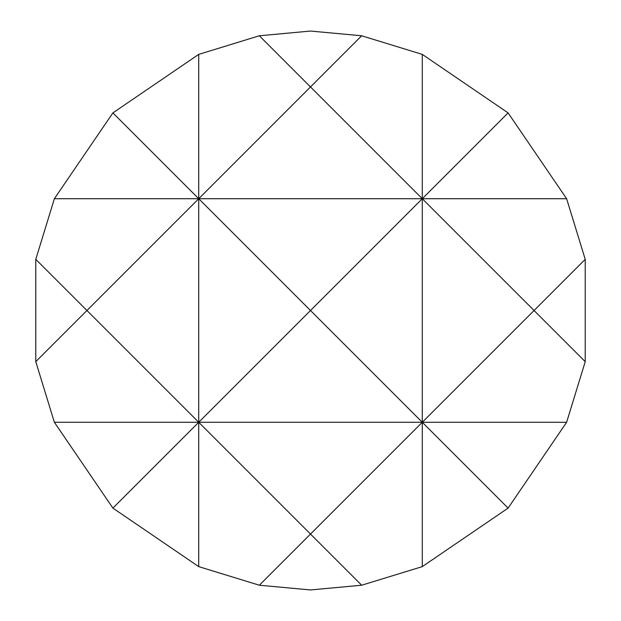 <?xml version="1.0" encoding="UTF-8"?>
<svg xmlns="http://www.w3.org/2000/svg" width="621" height="621" viewBox="0 0 621 621"><rect width="100%" height="100%" fill="white"/><g stroke="black" fill="none" stroke-linecap="round" stroke-linejoin="round"><path stroke-width="0.93" d="M361.663 35.777L310.5 31.05L259.337 35.777L198.72 54.376L112.898 112.898L54.376 198.72L35.777 259.337L35.777 361.663L54.376 422.28L112.898 508.102L198.72 566.624L259.337 585.223L310.5 589.95L361.663 585.223L422.28 566.624L508.102 508.102L566.624 422.28L585.223 361.663L585.223 259.337L566.624 198.72L508.102 112.898L422.28 54.376L361.663 35.777L310.5 86.94L259.337 35.777M35.777 361.663L86.94 310.5L35.777 259.337M112.898 112.898L198.72 198.72L198.72 54.376M198.72 566.624L198.72 422.28L112.898 508.102M585.223 259.337L534.06 310.5L422.28 198.72L310.5 310.5L198.72 198.72L310.5 86.94L422.28 198.72L422.28 54.376M259.337 585.223L310.5 534.06L198.72 422.28L422.28 422.28L310.5 534.06L361.663 585.223M422.28 566.624L422.28 422.28L534.06 310.5L585.223 361.663M508.102 508.102L422.28 422.28L422.28 198.72L508.102 112.898M54.376 422.28L198.72 422.28L198.72 198.72L86.94 310.5L198.72 422.28L310.5 310.5L422.28 422.28L566.624 422.28M54.376 198.72L566.624 198.72"/></g></svg>
